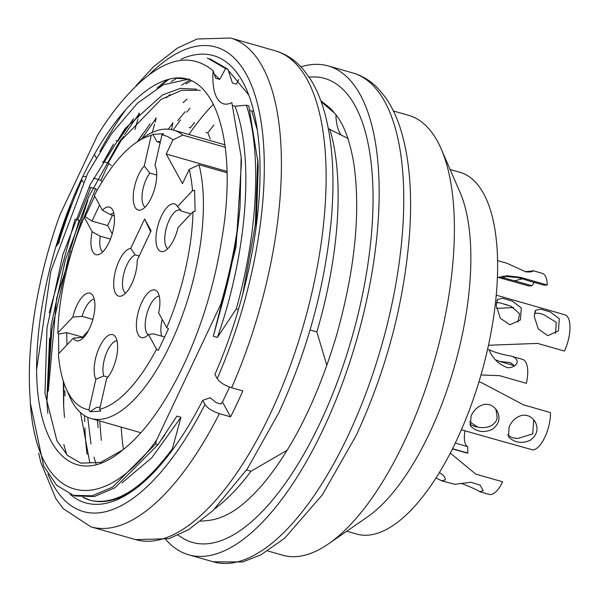 <?xml version="1.0" encoding="UTF-8"?>
<svg xmlns="http://www.w3.org/2000/svg" width="600" height="600" viewBox="0 0 600 600"><rect width="100%" height="100%" fill="white"/><g stroke="black" fill="none" stroke-linecap="round" stroke-linejoin="round"><path stroke-width="0.9" d="M96.203 464.528L93.983 457.155M90.983 443.947L87.713 417.3M63.795 444.51L66.742 454.665M133.808 490.035A228.772 92.302 105.9 0 1 92.633 500.805C117.045 504.825 143.632 487.485 172.38 448.778L173.145 448.995M186.053 83.903L191.13 80.887M189.428 80.183L181.567 85.207M170.002 94.463L166.35 97.83M187.028 99.03L183.113 102.637M177.697 120.683L185.13 111.705M321.195 101.752L334.68 113.28C343.32 123.03 349.673 139.613 353.737 163.02C360.847 211.515 355.155 268.815 336.668 334.913C317.752 398.153 293.07 448.013 262.627 484.507C249.173 499.995 236.708 510.338 225.233 515.543A218.587 88.192 -74.1 0 1 208.373 520.44L200.722 521.243M341.392 135.292A53.377 21.54 105.9 0 1 335.895 114.757M348.225 138.562L328.335 128.625M257.475 130.785L251.782 111L253.695 111.045M251.782 111L250.222 110.558M242.752 294.202L255.315 224.843L257.707 160.905L248.82 105.907L246.442 105.225L235.013 106.208L232.8 105.578M122.055 482.865L151.785 457.763L180.96 417.278L176.887 416.115L157.995 444.668L155.61 443.985L156.472 440.317L220.71 304.425A228.772 92.302 -74.1 0 0 240.045 206.82L241.147 156.983L231.825 102.6A53.377 21.54 105.9 0 1 223.575 103.815A53.377 21.54 105.9 0 1 213.112 70.718L215.655 78.218L219.72 79.38L214.222 74.078M238.71 79.508L236.498 84.172L232.425 83.01L227.962 69.255L225.593 68.573L219.72 79.38M287.205 450.232L251.002 471.248L246.548 469.972M310.058 329.955L316.868 331.897L326.85 365.438M241.425 162.915L236.055 246.728L213.322 336.263L217.395 337.425L236.288 308.873L238.208 309.42M213.322 336.263L221.903 304.763L220.71 304.425M180.96 417.278L172.38 448.778M79.155 220.327L69.765 251.595L71.295 252.038M49.222 312.817L75.082 219.165L78.855 220.245M59.242 242.265L55.89 246.803M213.112 70.718C186.007 48.405 153.382 61.32 115.245 109.477A218.603 88.2 -74.1 0 0 97.53 135.315L59.94 214.837A218.603 88.2 -74.1 0 0 30.128 398.37L30 396.105M133.553 118.665L117.892 141.135L116.032 140.602M117.892 141.135L125.925 129.06M138.382 117.337L139.425 113.333L138.855 113.175M134.94 129.555L137.91 119.1M137.422 141.683L142.567 134.032M155.153 122.137L156.195 118.125L155.655 117.975M152.273 132.45L154.627 124.087M171.945 126.863L172.965 122.917L172.447 122.775M172.275 127.837L171.435 128.76M194.558 122.49L190.297 127.875L189.172 127.552M210.21 138.75L207.833 132.885L205.972 132.352M346.763 531.225L356.64 534.045A188.1 75.892 -74.1 0 0 456.353 440.842A188.1 75.892 -74.1 0 0 460.005 172.32L450.127 169.5M267.712 550.935L282.855 555.263A228.772 92.302 -74.1 0 0 328.425 543.9L367.282 517.043A188.1 75.892 -74.1 0 0 429.518 433.178A188.1 75.892 -74.1 0 0 460.05 192.382L441.255 149.047A228.772 92.302 -74.1 0 0 408.562 115.32L393.42 111M328.425 543.9A228.772 92.302 -74.1 0 0 404.123 441.908A228.772 92.302 -74.1 0 0 441.255 149.047M165.863 539.572A254.19 102.562 -74.1 0 0 188.648 554.783A254.19 102.562 -74.1 0 0 323.392 428.835A254.19 102.562 -74.1 0 0 328.327 65.963A254.19 102.562 -74.1 0 0 300.945 66.832M309.038 77.017L316.072 76.965A241.222 97.328 105.9 0 1 352.072 337.11A241.222 97.328 105.9 0 1 184.058 538.965L178.118 535.2M333.645 111.953A218.587 88.192 -74.1 0 0 326.925 105.54L320.858 100.815M48.188 385.283L51.045 325.822L65.287 260.153L88.785 196.635L118.815 142.792L161.085 99.435L181.583 90.33L200.362 90.315M196.755 89.183L180.285 88.425L162.45 94.965L125.205 128.392L90.21 184.545L62.865 254.542L47.002 327.938L44.977 393.27L56.955 440.91L67.582 455.475L80.828 463.155L100.665 462.435L122.67 449.985A195.728 78.975 -74.1 0 0 221.498 240.923C238.275 146.528 216.667 72.953 174.562 78.113L189.578 79.245M48.307 390.99L56.625 298.395L87.84 200.138M187.335 79.463L163.252 84.787L137.392 103.267L111.66 133.493L87.623 173.46L50.805 271.192L36.585 370.013C37.162 453.127 76.02 489.638 122.67 449.985M174.562 78.113A203.355 82.05 -74.1 0 0 36.585 370.013M121.192 427.118A228.772 92.302 -74.1 0 0 123.442 449.385M214.913 508.695A228.772 92.302 -74.1 0 0 251.002 471.248M101.31 440.393L99.735 420.982M97.477 420.338L98.115 427.688M80.505 412.575L89.82 462.847M63.81 382.582L63.668 406.702M63.33 381.135L63.6 405.54L64.485 417.472M92.633 500.805A228.772 92.302 105.9 0 1 92.625 500.805A228.772 92.302 105.9 0 1 90.045 500.168A228.772 92.302 105.9 0 1 82.912 497.31M69.765 251.595L51.863 329.775L46.898 401.588M83.19 497.332L90.113 500.183M49.582 338.1L46.838 400.815L47.797 413.31M157.995 444.668L114.892 487.793L94.425 496.507L75.787 496.028M30.383 403.305L43.605 465.967L56.67 485.257L73.312 495.33L92.1 495.817L112.68 487.065L155.61 443.985M156.472 440.317C97.792 521.513 34.672 501.757 30.128 398.37M240.045 206.82C237.292 238.822 231.248 271.47 221.903 304.763M316.868 331.897A228.772 92.302 -74.1 0 0 329.775 129.038M257.603 158.79L258.202 167.843L256.155 227.25M236.288 308.873C257.745 232.65 261.885 153.33 246.442 105.225M217.395 337.425C247.118 253.335 254.528 157.222 235.013 106.208M225.593 68.573L207.353 58.035M209.73 58.71L227.962 69.255M157.192 88.012L169.08 79.222M177.06 78.008L171.218 81.637M150.09 123.773L137.377 141.72M213.923 125.04A228.772 92.302 -74.1 0 0 207.833 132.885M94.718 196.208L85.095 216.72L84.127 217.058A142.35 57.435 -74.1 0 0 57.832 332.947L72.832 317.108A24.735 9.982 105.9 0 1 92.19 294.675A24.735 9.982 105.9 0 1 92.767 319.718A24.735 9.982 105.9 0 1 79.043 340.68A24.735 9.982 105.9 0 1 73.358 338.145L58.35 353.993A142.35 57.435 -74.1 0 0 65.977 388.237A142.35 57.435 -74.1 0 0 88.935 409.808L89.955 411.705L100.672 411.18L99.653 409.283A142.35 57.435 -74.1 0 0 156.532 349.207L158.295 350.325L168.488 328.755L166.725 327.645A142.35 57.435 -74.1 0 0 193.028 211.748L195.127 211.358L194.61 190.32L192.502 190.71L177.495 206.558L181.665 211.155A20.332 8.205 -74.1 0 0 179.977 210.083A20.332 8.205 -74.1 0 0 166.92 225.99A20.332 8.205 -74.1 0 0 167.73 248.67M181.665 211.155L191.047 213.833M156.532 349.207L148.462 334.485L153.81 333.907L164.475 336.952M159.255 296.055A20.332 8.205 -74.1 0 0 146.962 313.478A20.332 8.205 -74.1 0 0 148.192 334.755M162.218 319.425A20.332 8.205 -74.1 0 0 161.79 336.188M117 340.68A20.332 8.205 -74.1 0 0 105.96 354.308A20.332 8.205 -74.1 0 0 103.755 375.983L107.895 377.16M89.955 411.705L96.637 407.355L100.125 407.183M94.282 299.22A20.332 8.205 -74.1 0 0 82.08 316.335L92.858 319.418M73.358 338.145L82.605 337.38A20.332 8.205 -74.1 0 0 83.227 337.928M82.605 337.38L83.512 337.635M82.343 337.403L88.403 330.668M57.832 332.947L58.455 334.125L66.683 332.603L82.335 337.072M66.683 332.603L66.99 344.873M113.82 213.127A20.332 8.205 -74.1 0 0 110.46 214.627L114.27 215.715M84.127 217.058L92.198 231.78L100.267 236.19A20.332 8.205 -74.1 0 0 102.765 251.835M100.267 236.19L110.46 239.1M99.562 205.058L91.995 221.077L107.648 225.555L112.23 233.91M107.648 225.555L112.53 215.212M151.2 135.413A142.35 57.435 -74.1 0 0 136.178 142.545L143.46 137.512A149.97 60.51 105.9 0 1 173.34 130.065A149.97 60.51 105.9 0 1 182.797 135.127L172.958 139.837A142.35 57.435 -74.1 0 0 161.917 134.895L163.627 133.778L152.91 134.295L151.2 135.413L144.27 165.983L149.797 173.078A20.332 8.205 -74.1 0 0 142.387 192.45A20.332 8.205 -74.1 0 0 145.012 207.202M149.797 173.078L156.72 175.058M160.417 141.532L156.922 141.705L160.163 142.627M150.66 231.757L144.608 218.985L130.695 248.423L135.255 254.88A20.332 8.205 -74.1 0 0 123.863 273.428A20.332 8.205 -74.1 0 0 125.475 293.295M135.255 254.88L139.2 256.005M152.91 134.295L156.922 141.705M85.095 216.72L91.995 221.077M58.455 334.125L58.823 353.49M193.028 211.748L178.02 227.595A24.735 9.982 105.9 0 1 163.553 251.423A24.735 9.982 105.9 0 1 158.085 224.978A24.735 9.982 105.9 0 1 176.7 205.417A24.735 9.982 105.9 0 1 177.495 206.558M166.725 327.645L158.663 312.923A24.735 9.982 105.9 0 0 157.163 291.51A24.735 9.982 105.9 0 0 138.547 311.07A24.735 9.982 105.9 0 0 144.015 337.515A24.735 9.982 105.9 0 0 148.462 334.485M99.653 409.283L106.59 378.72A24.735 9.982 105.9 0 0 116.692 356.183A24.735 9.982 105.9 0 0 114.907 336.135A24.735 9.982 105.9 0 0 99.015 348.127A24.735 9.982 105.9 0 0 95.873 379.237L103.755 375.983M88.935 409.808L95.873 379.237M72.832 317.108L82.08 316.335M136.178 142.545A142.35 57.435 -74.1 0 0 94.32 195.495L102.39 210.218L110.46 214.627M102.39 210.218A24.735 9.982 105.9 0 1 111.727 208.583A24.735 9.982 105.9 0 1 112.305 233.632A24.735 9.982 105.9 0 1 98.58 254.587A24.735 9.982 105.9 0 1 92.198 231.78M161.917 134.895L154.988 165.458A24.735 9.982 105.9 0 1 154.042 190.733A24.735 9.982 105.9 0 1 140.835 209.962A24.735 9.982 105.9 0 1 133.335 194.505A24.735 9.982 105.9 0 1 144.27 165.983M144.608 218.985L151.095 230.835L137.183 260.265A24.735 9.982 105.9 0 1 121.297 296.048A24.735 9.982 105.9 0 1 114.653 274.5A24.735 9.982 105.9 0 1 130.695 248.423M192.502 190.71A142.35 57.435 -74.1 0 0 189.18 169.447L199.02 164.738L227.04 172.748M199.02 164.738A149.97 60.51 105.9 0 1 175.515 332.835A149.97 60.51 105.9 0 1 90.93 418.47A149.97 60.51 105.9 0 1 69.495 396.36L65.977 388.237M225.3 147.27L182.797 135.127M189.18 169.447L182.468 183.653L166.238 154.035L172.958 139.837M166.238 154.035L227.01 171.405M497.505 277.553L507.293 275.737L520.44 277.35L547.275 285.015L543.982 285.173L526.5 280.178A15.255 1.89 -167.2 0 0 516.99 277.447M522.278 278.827L514.515 280.763L532.005 285.757A19.065 7.695 105.9 0 1 534.398 282.435M504.998 278.055A15.255 1.89 -167.2 0 0 514.515 280.763M532.005 285.757L528.713 285.923L498.127 277.358M547.275 285.015A25.418 10.252 -74.1 0 0 542.19 273.322L532.793 270.638M524.947 271.673L533.077 270.923C532.627 271.815 530.25 272.138 525.945 271.882L506.737 263.175M502.935 276.218L516.938 277.522M499.493 276.968L504.99 278.055M504.772 277.98L503.438 276.173M508.86 435.645A15.255 12.922 -28.7 0 0 518.438 438.3L532.74 433.845L533.73 419.857M487.658 437.257L532.8 449.918A25.418 10.252 -74.1 0 0 550.455 412.567L523.62 404.903L481.597 382.695M509.092 426.938C512.018 420.457 516.57 416.55 522.743 415.215C527.963 414.765 532.148 417.053 535.312 422.085C538.695 429.188 536.97 435.278 530.123 440.362C524.625 442.53 516.495 444.63 508.5 436.86L509.092 426.938M507.69 434.73L508.815 435.585M477.472 426.99L469.507 421.702M471.075 416.077C474 409.597 478.553 405.69 484.725 404.347C489.945 403.897 494.13 406.192 497.295 411.225C500.678 418.327 498.952 424.418 492.105 429.502C486.607 431.67 478.478 433.77 470.482 426L471.075 416.077M469.688 423.938C472.507 426.765 489.668 431.94 496.237 420.75L497.197 417.908L495.952 409.275M514.59 365.812L510.263 362.587L499.643 361.455L514.567 365.722M495.705 359.94A15.255 5.272 -154.7 0 1 499.643 361.455M481.028 374.962L499.545 375.668L526.38 383.332A25.418 10.252 -74.1 0 0 522.653 359.415L511.957 356.362M490.08 352.072L489.188 350.04L489.623 349.965C495.412 352.612 502.478 354.615 510.825 355.98C515.835 357.51 517.868 359.903 516.9 363.157C515.227 366.188 512.138 367.71 507.63 367.733C499.553 364.702 493.702 359.483 490.08 352.072M479.752 491.707L489.143 494.385A25.418 10.252 -74.1 0 0 502.62 481.793L475.785 474.127L450.278 453.105M441.735 480.84L454.763 484.32L470.842 482.272L480.112 485.138L483.232 490.74L479.783 491.61C475.725 489.293 469.493 486.51 461.077 483.263M439.275 472.673C443.528 474.772 445.5 477.188 445.207 479.925L441.765 480.743L435.9 478.058M455.287 443.085L467.67 446.625A19.065 7.695 105.9 0 1 464.985 430.785M467.67 446.625L467.827 453.082L452.52 448.71M452.415 448.92L466.433 452.925A25.418 10.252 -74.1 0 0 467.827 453.082M555.533 333.397L556.26 322.35L546.173 316.095A15.255 11.025 -136.6 0 0 536.7 313.29L534.375 313.163M488.535 345.248L537.577 343.403L564.412 351.075A25.418 10.252 -74.1 0 0 564.9 314.79L496.342 295.192M534.21 316.252L535.612 310.275L540.81 309.15L550.312 311.97L559.327 318.743L558.42 330.84L547.868 335.647L538.298 329.077L534.21 316.252M496.478 308.4L513.623 307.515M496.192 305.392L497.595 299.407L502.793 298.29L512.295 301.103L521.31 307.875L520.403 319.972L509.85 324.78L500.28 318.21L496.192 305.392M518.033 322.17L519.533 313.688L511.05 306.278L500.752 303.067L496.335 302.445M173.212 130.028A232.583 93.84 105.9 0 1 180.51 119.977M186.66 112.208A232.583 93.84 105.9 0 1 190.058 108.188M229.59 387.082L222.472 402.022L220.89 404.04L216.428 402.765L210.18 397.748L202.688 400.335A232.583 93.84 105.9 0 1 131.977 491.325A232.583 93.84 105.9 0 1 69.968 494.175M88.98 187.065L90.645 188.115L77.7 219.915M156.195 118.125L141.833 138.637M172.965 122.917L168.308 129.18M123.608 136.163L108.172 163.005L111.262 165.488M139.425 113.333L124.47 134.805M112.672 145.5L103.17 162.428L103.71 161.73L106.312 162.48M106.657 162.578L108.172 163.005M103.71 161.73L113.625 144.09M97.238 190.11L95.58 188.782L78.698 230.692M275.288 50.805L230.565 38.025A254.19 102.562 105.9 0 1 231.63 387.75L242.805 390.945A254.19 102.562 105.9 0 1 236.812 404.092A254.19 102.562 105.9 0 1 230.58 416.82L219.397 413.625A254.19 102.562 105.9 0 1 90.885 526.845L135.615 539.625A254.19 102.562 105.9 0 0 270.353 413.678A254.19 102.562 105.9 0 0 275.288 50.805C286.035 53.977 295.335 60.15 303.188 69.315L310.59 79.403C316.913 89.595 321.885 101.745 325.493 115.837C332.767 144.683 334.725 179.062 331.365 218.978C325.095 286.028 307.507 350.767 278.603 413.183L247.358 468.78L212.88 510.668L188.745 529.567L168.96 538.695L135.615 539.625M108.765 163.485A254.19 102.562 105.9 0 0 101.002 180.322L97.635 179.355M97.177 179.227L93.45 178.163M99.87 151.485A232.583 93.84 105.9 0 1 125.31 110.355M181.08 59.175A232.583 93.84 105.9 0 1 246.683 89.887A232.583 93.84 105.9 0 1 214.92 374.46L217.192 378.615C219.81 382.395 224.625 385.44 231.63 387.75M158.618 86.828L167.032 79.815M228.292 70.358L248.715 94.905M103.17 162.428L102.382 161.925M202.688 400.335L204.96 404.49C207.593 408.278 212.4 411.322 219.397 413.625M86.13 176.385L82.867 176.602M81.608 179.243L83.22 182.288M188.865 134.505A232.583 93.84 105.9 0 1 213.413 104.235M94.425 154.53L96.172 157.733M101.002 180.322L101.94 182.032M92.828 187.995L91.117 187.507L90.645 188.115M95.58 188.782L93.33 188.137M222.472 402.022L230.58 416.82M328.327 65.963L352.928 72.99C362.392 75.765 370.74 80.895 377.985 88.387L385.095 96.922C391.785 106.32 397.132 117.645 401.13 130.89C409.215 158.025 412.118 190.868 409.853 229.403C404.94 299.895 387.067 368.55 356.235 435.368L322.312 494.888L284.76 538.125L260.978 554.827L242.663 561.975L213.248 561.81A254.19 102.562 -74.1 0 0 347.993 435.862A254.19 102.562 -74.1 0 0 352.935 72.99M501.877 278.25L505.14 278.093M517.185 277.507L520.44 277.35M87.06 454.26A254.19 102.562 105.9 0 1 84.885 427.732M84.698 421.658A254.19 102.562 105.9 0 1 84.615 415.665M149.678 74.153A241.485 97.433 105.9 0 1 258.705 108.998A241.485 97.433 105.9 0 1 217.192 378.615M204.96 404.49A241.485 97.433 105.9 0 1 47.955 474.112M58.613 243.127A241.485 97.433 105.9 0 1 81.892 179.865M213.248 561.81L188.648 554.783M48.023 385.897L48.285 391.103M118.62 143.078L121.59 138.803M64.8 390.69L65.062 395.888M161.782 439.29L164.977 434.692M75.735 496.08L73.35 495.397M30.352 403.02L30.098 397.95M257.888 160.672L258.233 167.602M241.155 156.795L241.462 162.81M179.977 210.083L180.998 210.375M224.985 144.817L173.34 130.065M140.843 432.728L90.93 418.47M506.73 263.197L497.7 260.61M535.178 422.16L534.3 420.555M481.605 382.657L478.972 381.907M489.188 437.7L461.385 429.757M497.16 411.293L496.283 409.695M489.623 349.98L487.612 349.403M535.77 310.425L534.885 311.362M497.752 299.565L496.868 300.495M507.3 304.935L504.143 304.035M230.565 38.025L197.093 39L177.368 48.113L153.578 66.713L136.14 85.56M70.972 203.55L56.707 245.708M38.685 453.278L40.822 462.36L55.867 498.69L63.278 508.68L90.885 526.845"/></g></svg>
